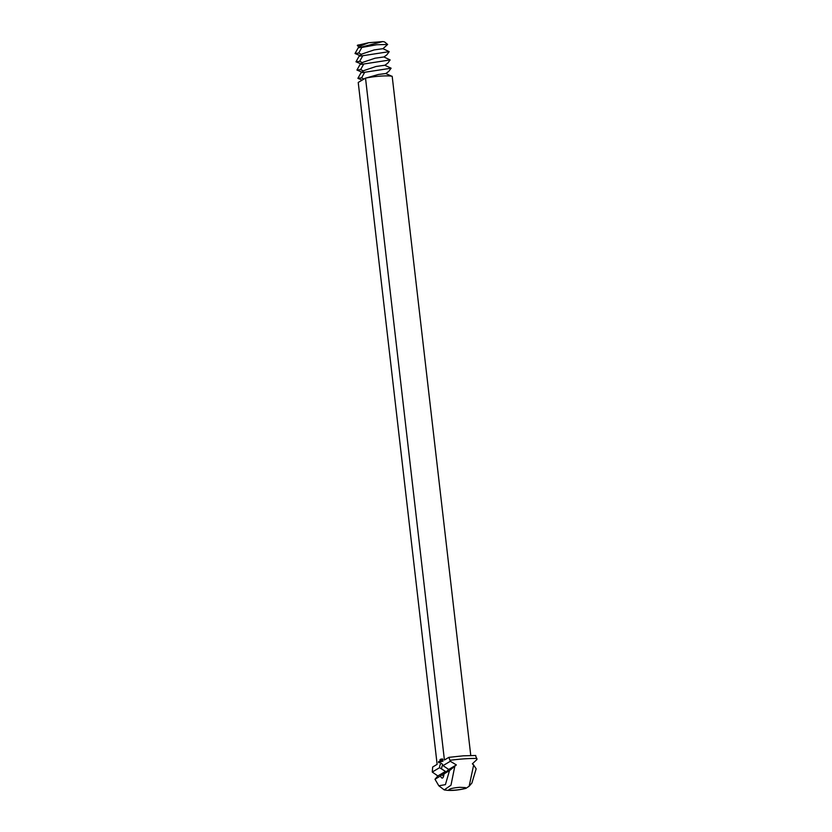 <?xml version="1.0" encoding="UTF-8"?>
<svg xmlns="http://www.w3.org/2000/svg" width="832" height="832" viewBox="0 0 832 832"><rect width="100%" height="100%" fill="white"/><g stroke="black" fill="none" stroke-linecap="round" stroke-linejoin="round"><path stroke-width="1.25" d="M382.71 41.6A14.04 2.049 -6.6 0 1 384.873 42.162L387.639 44.46L376.771 44.751L361.837 47.445L358.727 53.03L355.014 53.518L358.134 47.934L382.71 41.6L368.618 42.734L357.313 45.344A14.04 2.049 -6.6 0 1 357.302 45.354L358.966 47.278M358.134 47.934L361.161 45.687L368.618 42.734M359.091 56.212L362.794 55.723L359.684 61.308L355.971 61.797L359.091 56.212L362.118 53.966L374.088 49.93L382.949 48.682L389.199 51.646L362.794 55.723L389.199 51.646L386.786 54.912L383.916 56.992M382.959 48.714L387.639 44.46M361.837 47.445L363.865 46.883M359.923 55.557L355.014 53.518M360.048 64.48L363.75 64.002L360.641 69.586L356.928 70.065L360.048 64.48L363.074 62.244L375.045 58.209L383.906 56.961L390.156 59.925L363.75 64.002L390.156 59.925L387.743 63.19L384.873 65.27L391.113 68.203L364.707 72.27L391.113 68.203L388.7 71.458L385.83 73.538L391.685 76.201M445.474 771.41L437.85 775.954L435.001 779.262L440.513 775.975A7.301 2.236 -93.9 0 0 442.957 777.65A7.301 2.236 -93.9 0 0 443.986 773.906L448.739 769.465L443.03 765.627A7.301 2.236 -93.9 0 0 442.021 763.859A7.301 2.236 -93.9 0 0 440.939 763.63A7.301 2.236 -93.9 0 0 439.556 767.697L445.474 771.41L442.312 774.415A5.616 1.716 -93.9 0 0 443.581 776.287M442.822 765.128A5.616 1.716 -93.9 0 0 442.738 765.18A5.616 1.716 -93.9 0 0 441.646 768.622M362.794 55.723L389.199 51.646M360.88 63.835L355.971 61.797M361.005 72.758L364.707 72.27L361.598 77.854L357.895 78.343L361.005 72.758L364.031 70.522L376.002 66.487L384.873 65.239M448.739 769.465L456.362 764.92L450.32 761.28L448.874 757.349L463.32 755.82L475.748 755.487M443.03 765.627L450.32 761.28M443.986 773.906L449.498 770.619L456.362 764.92M440.513 775.975L442.312 774.415M437.85 775.954L432.266 772.044L439.556 767.697M435.001 779.262L438.828 785.782L444.226 789.901C450.018 790.951 457.226 790.452 465.837 788.403L469.144 786.24L471.91 783.006L476.164 768.81L473.221 764.39M475.54 755.539L476.986 759.47L472.358 763.838L473.658 764.993L469.144 786.24M363.75 64.002L390.156 59.925M361.837 72.114L356.928 70.065M366.538 77.896L378.373 74.485L385.83 73.518M432.266 772.044L432.682 767.01L437.133 764.348L358.228 82.451L365.518 78.104L444.413 760.011L448.874 757.349M438.963 762.455L438.87 761.613L438.963 762.455M439.566 762.819L439.639 761.155L439.566 762.819M439.972 762.58L439.795 761.062L439.972 762.58M440.097 762.497L440.17 760.843L440.097 762.497M440.565 761.228L440.492 762.258L440.638 761.218M441.241 761.821L441.064 760.302L440.97 761.8M441.636 761.405L441.324 760.146L441.636 761.405M442.031 761.124L441.761 759.886L442.031 761.124M442.853 761.415L442.478 758.836L442.187 760.708L442.853 761.415M438.745 762.59L438.62 761.509L438.568 762.611M440.097 760.271L440.014 759.554L440.346 760.178M441.043 759.699L441.116 758.909L441.043 759.699M459.701 787.301L465.421 787.613C467.792 789.131 447.148 791.523 449.114 789.506C450.559 788.528 454.085 787.79 459.701 787.301M444.226 789.901L450.986 785.19L454.802 766.272M438.828 785.782L445.401 784.638L449.498 770.619M365.518 78.104A18.803 2.746 173.4 0 1 380.682 76.107A18.803 2.746 173.4 0 1 392.184 76.294L470.766 755.477M364.707 72.27L391.113 68.203M362.149 80.111L357.895 78.343M442.239 759.585L442.946 759.834M439.067 762.216L439.098 761.654M442.718 759.845L442.874 760.885M442.634 760.895L442.832 759.533M360.61 46.166L359.008 47.31M358.145 44.938L360.558 46.134M358.727 53.03L361.514 54.413M359.684 61.308L362.471 62.681M360.641 69.586L363.428 70.959M361.598 77.854L363.958 79.03M476.923 758.451A34.206 5.002 173.4 0 0 464.464 758.836A34.206 5.002 173.4 0 0 450.258 760.261"/></g></svg>
